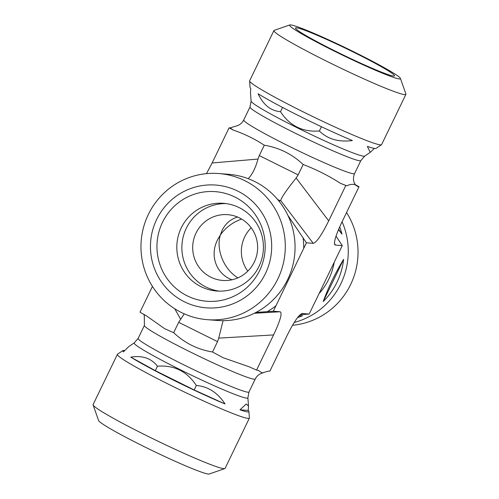 <?xml version="1.0" encoding="UTF-8"?>
<svg xmlns="http://www.w3.org/2000/svg" width="499" height="499" viewBox="0 0 499 499"><rect width="100%" height="100%" fill="white"/><g stroke="black" fill="none" stroke-linecap="round" stroke-linejoin="round"><path stroke-width="0.75" d="M399.406 78.942A61.57 3.973 -154.2 0 1 336.956 52.414A61.57 3.973 -154.2 0 1 289.8 24.95A61.57 3.973 -154.2 0 1 346.73 48.347A61.57 3.973 -154.2 0 1 400.429 78.43A61.57 3.973 -154.2 0 1 399.406 78.942M289.8 24.95L274.188 30.352A73.297 4.728 25.8 0 0 273.92 30.558A73.297 4.728 25.8 0 0 332.446 64.09A73.297 4.728 25.8 0 0 404.677 94.623A73.297 4.728 25.8 0 0 405.899 94.361A73.297 4.728 25.8 0 0 405.893 94.018L400.429 78.43M273.92 30.558L249.631 80.794A73.297 4.728 25.8 0 0 249.606 80.975A73.297 4.728 25.8 0 0 313.565 116.953A73.297 4.728 25.8 0 0 381.492 144.729A73.297 4.728 25.8 0 0 381.61 144.591L405.899 94.361M393.574 76.048A54.971 3.549 -154.2 0 1 339.744 53.312A54.971 3.549 -154.2 0 1 295.495 28.044A54.971 3.549 -154.2 0 1 296.425 27.794A54.971 3.549 -154.2 0 1 350.934 50.867A54.971 3.549 -154.2 0 1 394.466 75.885A54.971 3.549 -154.2 0 1 393.574 76.048M265.48 273.471A61.57 60.616 94.5 0 1 160.715 280.843A61.57 60.616 94.5 0 1 207.029 185.035A61.57 60.616 94.5 0 1 265.48 273.471M277.893 278.779A73.297 72.162 -85.5 0 0 218.88 173.54A73.297 72.162 -85.5 0 0 148.359 214.445A73.297 72.162 -85.5 0 0 207.366 319.678A73.297 72.162 -85.5 0 0 277.893 278.779M207.366 319.678L217.14 320.452A73.297 72.162 -85.5 0 0 294.834 253.049A73.297 72.162 -85.5 0 0 228.648 174.313L218.88 173.54M259.648 270.577A54.971 54.123 94.5 0 1 187.2 295.838A54.971 54.123 94.5 0 1 162.499 222.323A54.971 54.123 94.5 0 1 234.948 197.061A54.971 54.123 94.5 0 1 259.648 270.577M93.107 404.932L98.571 420.52A61.57 3.973 25.8 0 0 149.519 449.268A61.57 3.973 25.8 0 0 208.401 474.05A61.57 3.973 25.8 0 0 209.2 474L224.812 468.605A73.297 4.728 -154.2 0 1 223.858 468.661A73.297 4.728 -154.2 0 1 153.761 439.164A73.297 4.728 -154.2 0 1 93.107 404.932A73.297 4.728 -154.2 0 1 93.101 404.595L117.39 354.359A73.297 4.728 -154.2 0 1 117.508 354.221L122.897 350.566A70.028 4.522 25.8 0 0 123.434 351.901L128.73 346.612L134.281 342.857A63.136 4.073 -154.2 0 0 189.246 374.119A63.136 4.073 -154.2 0 0 247.891 397.778L248.508 406.105L246.225 404.003L240.013 409.804A70.028 4.522 25.8 0 0 248.914 411.482A70.028 4.522 25.8 0 0 248.234 410.452L248.508 406.105M248.914 411.482L249.394 417.975A73.297 4.728 -154.2 0 1 249.369 418.156L225.08 468.393A73.297 4.728 -154.2 0 1 224.812 468.605M249.369 418.156A73.297 4.728 -154.2 0 1 181.318 390.517A73.297 4.728 -154.2 0 1 117.39 354.359M287.929 215.443L306.398 242.795L273.315 311.233L255.981 312.43M152.445 286.426L139.988 312.193L146.75 316.054L164.689 328.716L173.664 332.69C184.692 343.094 197.648 349.531 212.524 351.995L222.978 357.671L249.169 366.796L256.567 370.096L273.564 334.929C280.27 320.664 282.465 312.942 280.157 311.769L254.328 313.272M256.567 370.096L258.183 370.302L262.106 372.928L268.805 371.056L269.878 371.144L286.875 335.977C293.749 322.129 298.839 314.638 302.151 313.515L309.18 314.058L342.264 245.62L335.422 245.084L334.442 243.331M124.619 350.529A70.028 4.522 25.8 0 0 123.952 350.441A70.028 4.522 25.8 0 0 122.897 350.566M130.763 357.141A70.028 4.522 25.8 0 0 225.043 403.965C217.595 392.594 208.021 386.438 196.319 385.509C187.094 371.368 174.139 364.937 157.459 366.21C151.272 358.257 142.377 355.232 130.763 357.141L155.308 370.651L157.459 366.21M231.979 279.789C216.254 274.032 209.549 255.638 217.464 239.963L220.352 234.998C215.855 249.806 223.876 269.385 237.904 277.862M237.574 217.053C230.663 219.136 225.517 223.546 222.142 230.282L220.352 234.998C225.648 227.519 232.734 222.211 241.61 219.08M196.02 233.083A32.984 32.472 -85.5 0 0 222.573 280.438A32.984 32.472 -85.5 0 0 257.534 250.111A32.984 32.472 -85.5 0 0 227.756 214.676A32.984 32.472 -85.5 0 0 196.02 233.083M181.256 227.862A43.974 43.294 94.5 0 1 223.564 203.318A43.974 43.294 94.5 0 1 258.975 266.46A43.974 43.294 94.5 0 1 216.66 291.004A43.974 43.294 94.5 0 1 181.256 227.862M226.084 203.592A43.974 43.294 -85.5 0 0 182.004 244.161A43.974 43.294 -85.5 0 0 219.192 291.123M355.419 184.78L359.012 186.757L357.939 186.676C355.438 183.863 351.714 183.57 346.774 185.796L340.468 183.333C328.722 175.773 316.279 169.498 303.155 164.514C292.121 154.11 279.166 147.673 264.295 145.209C254.546 138.841 244.211 133.801 233.282 130.102L229.122 127.806L212.125 162.973L206.492 173.646M229.122 127.806L230.195 127.894L235.896 126.122M356.186 185.684L354.702 183.62C353.099 180.607 353.061 177.251 354.589 173.546A61.57 3.973 25.8 0 1 306.804 154.79A61.57 3.973 25.8 0 1 243.73 119.953L250.005 106.967L251.109 101.172L250.492 92.845L250.766 88.498A70.028 4.522 -154.2 0 1 250.086 87.468L249.606 80.975M258.102 93.737C263.372 104.94 270.838 110.921 280.494 111.695C289.726 125.835 302.675 132.266 319.36 130.994C327.587 139.109 338.59 142.296 352.375 140.562A70.028 4.522 -154.2 0 1 258.102 93.737M381.492 144.729L376.103 148.384A70.028 4.522 -154.2 0 1 367.351 146.4L370.27 152.338L374.381 148.421M345.701 185.709L328.704 220.87C321.624 235.11 316.472 242.601 313.241 243.337L306.398 242.795M277.662 199.519L280.282 200.816L280.675 200.486C281.785 196.955 286.937 189.47 296.138 178.018L298.14 174.881L259.28 155.582L257.989 159.075L212.125 162.973M280.282 200.816L278.635 200.692M155.308 370.651L194.167 389.956L196.319 385.509M212.524 351.995L217.533 341.622L218.743 338.122L273.564 334.929M173.664 332.69L178.673 322.323L217.533 341.622M194.167 389.956L225.043 403.965M184.243 313.846L178.673 322.323M321.425 126.715L319.36 130.994M282.553 107.435L280.494 111.695M359.012 186.757L342.015 221.924C336.195 234.206 333.756 241.766 334.704 244.604L335.422 245.084M240.013 409.804L248.234 410.452M303.155 164.514L298.14 174.881M264.295 145.209L259.28 155.582M346.556 212.524A73.297 72.162 94.5 0 1 350.641 284.511A73.297 72.162 94.5 0 1 292.508 325.304M342.096 221.749A73.297 72.162 94.5 0 1 294.21 322.473M247.791 271.157A32.984 32.472 94.5 0 1 244.691 236.919A32.984 32.472 94.5 0 1 251.209 227.793M342.264 245.62L336.027 236.139M300.117 314.694L309.18 314.058M297.479 317.676A70.028 68.949 -85.5 0 0 302.55 315.667L298.957 315.873M323.196 301.571A70.028 68.949 -85.5 0 0 343.618 259.318C335.166 273.271 328.354 287.355 323.196 301.571L343.618 259.318M338.515 229.634L341.965 234.143A70.028 68.949 -85.5 0 0 339.719 226.852M298.913 315.923L302.55 315.667M273.315 311.233L280.157 311.769M341.965 234.143L338.696 229.203M223.059 320.67L218.743 338.122M248.196 178.679C252.282 174.538 255.55 168.007 257.989 159.075M303.735 248.309A73.297 72.162 -85.5 0 0 303.036 237.705M267.289 311.657A73.297 72.162 -85.5 0 0 275.984 305.719M263.104 372.853L261.488 373.314C258.781 374.325 256.711 376.221 255.27 378.997A61.57 3.973 -154.2 0 1 198.109 355.781A61.57 3.973 -154.2 0 1 144.411 325.404L138.136 338.391L134.281 342.857M255.27 378.997L248.995 391.983A61.57 3.973 -154.2 0 1 191.834 368.761A61.57 3.973 -154.2 0 1 138.136 338.391M357.939 186.676A73.297 4.728 25.8 0 0 355.519 184.923M340.468 183.333A73.297 4.728 25.8 0 0 346.774 185.796M230.195 127.894A73.297 4.728 25.8 0 0 233.282 130.102M250.005 106.967A61.57 3.973 25.8 0 0 303.704 137.344A61.57 3.973 25.8 0 0 360.864 160.559L364.719 156.093L370.27 152.338M251.109 101.172A63.136 4.073 25.8 0 0 306.211 132.166A63.136 4.073 25.8 0 0 364.719 156.093M313.241 243.337L280.675 200.486M174.781 308.794L180.594 319.179M328.704 220.87L296.138 178.018M334.137 262.786A63.136 62.163 94.5 0 1 319.616 293.013M301.951 313.553L302.344 313.515M143.581 314.17L144.298 315.337L144.411 325.404M248.995 391.983L247.891 397.778M243.73 119.953C242.289 122.729 240.219 124.619 237.518 125.636L235.896 126.097M354.589 173.546L360.864 160.559"/></g></svg>
